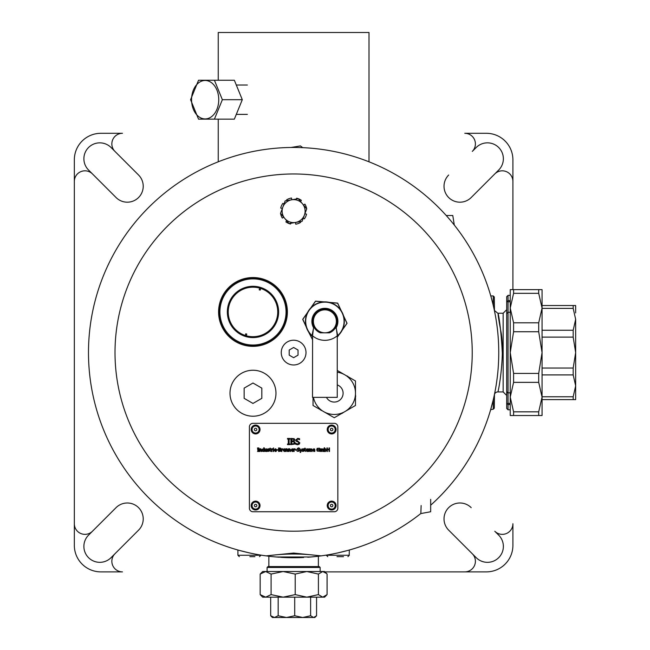 <?xml version="1.0" encoding="UTF-8"?>
<svg xmlns="http://www.w3.org/2000/svg" width="650" height="650" viewBox="0 0 650 650"><rect width="100%" height="100%" fill="white"/><g stroke="black" fill="none" stroke-linecap="round" stroke-linejoin="round"><path stroke-width="0.97" d="M276.12 556.977L276.299 556.993A205.14 205.14 0 0 0 279.476 557.237M280.556 557.31A205.14 205.14 0 0 0 303.623 557.481M307.767 557.237A205.14 205.14 0 0 0 320.621 555.945L310.911 556.993M322.4 555.701A205.14 205.14 0 0 0 325.512 555.23L322.4 555.701M349.221 555.254L349.326 550.022A205.14 205.14 0 0 0 420.843 513.516L421.135 505.554M430.674 505.229A205.14 205.14 0 0 0 410.174 183.779A205.14 205.14 0 0 0 102.326 278.517A205.14 205.14 0 0 0 266.102 555.872A205.14 205.14 0 0 1 102.326 278.517A205.14 205.14 0 0 1 410.174 183.779A205.14 205.14 0 0 1 430.674 505.229A205.14 205.14 0 0 0 498.217 367.543M493.114 304.777L491.132 297.156M490.238 294.076L490.669 295.539M494.317 310.107L494.317 296.993L494.463 310.806M502.271 352.584C500.386 313.779 494.52 298.252 501.166 332.873C505.034 357.476 498.136 393.266 497.819 391.926A3.534 3.534 0 0 0 494.471 394.322L494.317 408.168L494.317 395.07M493.253 399.807L493.253 409.224L490.677 409.622M490.49 410.256L493.114 400.384M494.057 396.289L494.488 394.249M446.241 215.507L452.782 215.507L454.293 225.046M510.234 300.633L508.024 300.633L508.024 295.368L506.691 296.701L506.691 301.6L508.024 301.827L508.024 312.284L506.691 313.641L506.691 408.46L508.024 409.793L508.024 404.527L507.065 403.764L508.024 403.333L508.024 312.284L510.234 312.284M506.691 391.527L507.585 392.819L510.234 392.876M510.234 403.423L508.024 403.423L507.585 403.975M508.024 403.423L510.234 403.333M508.024 404.527L510.234 404.527M506.691 301.6L506.691 313.641M507.065 301.397L508.024 300.633M507.585 301.186L508.024 301.738L510.234 301.738M510.234 301.827L508.024 301.738M542.059 305.541L575.664 305.541L575.664 312.926M513.589 415.537L513.589 411.832L538.704 411.832L538.704 415.537L510.234 415.537L510.234 289.624L538.704 289.624L538.704 293.329L513.589 293.329L513.589 289.624M538.704 289.624L542.059 289.624L542.059 415.537L538.704 415.537M542.059 330.249L573.186 330.249L575.664 319.321L575.664 399.62L542.059 399.62M542.059 396.776L573.186 396.776L573.186 399.62M573.186 305.541L573.186 308.384L542.059 308.384M573.186 330.249L573.186 337.123L542.059 337.123M542.059 368.038L573.186 368.038L573.186 374.912L542.059 374.912M538.704 322.798L538.704 331.736L513.589 331.736L513.589 322.798L538.704 322.798L542.059 308.067L538.704 293.329M538.704 373.425L538.704 382.363L513.589 382.363L513.589 373.425L538.704 373.425L542.059 352.584L538.704 331.736M513.589 382.363L510.234 397.101L513.589 411.832M538.704 411.832L542.059 397.101L538.704 382.363M513.589 331.736L510.234 352.584L513.589 373.425M513.589 293.329L510.234 308.067L513.589 322.798M573.186 396.776L575.664 385.84L573.186 374.912M573.186 368.038L575.664 352.584L573.186 337.123M575.664 319.321L573.186 308.384M116.058 197.527L92.446 173.924A10.611 10.611 0 0 0 74.336 181.423L74.336 523.746A10.611 10.611 0 0 0 92.446 531.253L116.058 507.65A15.917 15.917 0 0 1 138.564 507.65A15.917 15.917 0 0 1 138.564 530.156L111.053 557.668A15.917 15.917 0 0 1 88.546 557.668A15.917 15.917 0 0 1 88.546 535.153L116.058 507.65A15.917 15.917 0 0 1 138.564 507.65A15.917 15.917 0 0 1 138.564 530.156L114.961 553.759A10.611 10.611 0 0 0 122.46 571.878L100.864 571.878A26.528 26.528 0 0 1 74.336 545.35L74.336 159.827A26.528 26.528 0 0 1 100.864 133.299L122.46 133.299A10.611 10.611 0 0 0 114.961 151.418L138.564 175.021A15.917 15.917 0 0 1 138.564 197.527A15.917 15.917 0 0 1 116.058 197.527L88.546 170.016A15.917 15.917 0 0 1 88.546 147.509A15.917 15.917 0 0 1 111.053 147.509L138.564 175.021M324.927 571.878L486.387 571.878A26.528 26.528 0 0 0 512.907 545.35L512.907 523.746A10.611 10.611 0 0 1 494.796 531.253L498.704 535.153A15.917 15.917 0 0 1 498.704 557.668A15.917 15.917 0 0 1 476.19 557.668L448.679 530.156A15.917 15.917 0 0 1 448.679 507.65A15.917 15.917 0 0 1 471.193 507.65A15.917 15.917 0 0 0 448.679 507.65A15.917 15.917 0 0 0 448.679 530.156L472.29 553.759A10.611 10.611 0 0 1 464.782 571.878L324.927 571.878M512.907 289.624L512.907 159.827A26.528 26.528 0 0 0 486.387 133.299L464.782 133.299A10.611 10.611 0 0 1 472.29 151.418L476.19 147.509A15.917 15.917 0 0 1 498.704 147.509A15.917 15.917 0 0 1 498.704 170.016L471.193 197.527A15.917 15.917 0 0 1 448.679 197.527A15.917 15.917 0 0 1 448.679 175.021A15.917 15.917 0 0 0 448.679 197.527A15.917 15.917 0 0 0 471.193 197.527L494.796 173.924A10.611 10.611 0 0 1 512.907 181.423L512.907 289.624M270.749 556.449L266.63 555.945C284.594 553.378 302.591 553.378 320.621 555.945L324.114 555.449M316.493 556.449L310.928 556.993L276.299 556.993A205.14 205.14 0 0 1 266.622 555.945L263.088 555.441M235.706 549.38L236.746 549.681M239.663 550.501L249.413 552.906M337.838 552.906L347.588 550.501M350.504 549.681L351.536 549.38M266.102 555.872L293.621 553.061L321.149 555.872A205.14 205.14 0 0 0 420.843 513.516A205.14 205.14 0 0 1 321.149 555.872M304.403 215.109L302.088 221.333L295.547 222.446A11.497 11.497 0 0 0 302.477 203.783L306.711 208.894L304.403 215.109M286.683 220.748L285.87 221.877A13.26 13.26 0 0 0 288.99 223.543L284.773 218.449A11.497 11.497 0 0 0 295.547 222.446L289.006 223.559A13.26 13.26 0 0 0 290.582 224.023L290.761 223.259M280.54 213.338L282.848 207.114A11.497 11.497 0 0 0 284.773 218.449L280.54 213.338A13.26 13.26 0 0 1 280.532 213.241L280.572 213.232M291.696 199.778L298.244 198.673L302.477 203.783A11.497 11.497 0 0 0 282.848 207.114L285.155 200.891L291.696 199.778M332.881 505.554A1.235 1.235 0 0 1 331.646 506.797A1.235 1.235 0 0 1 330.403 505.554A1.235 1.235 0 0 1 331.646 504.319A1.235 1.235 0 0 1 332.881 505.554M327.226 505.554A4.42 4.42 0 0 1 331.646 501.134A4.42 4.42 0 0 1 336.066 505.554A4.42 4.42 0 0 1 331.646 509.982A4.42 4.42 0 0 1 327.226 505.554M256.839 505.554A1.235 1.235 0 0 1 255.604 506.797A1.235 1.235 0 0 1 254.361 505.554A1.235 1.235 0 0 1 255.604 504.319A1.235 1.235 0 0 1 256.839 505.554M251.184 505.554A4.42 4.42 0 0 1 255.604 501.134A4.42 4.42 0 0 1 260.024 505.554A4.42 4.42 0 0 1 255.604 509.982A4.42 4.42 0 0 1 251.184 505.554M326.454 397.369A8.84 8.84 0 0 0 343.102 393.226A8.84 8.84 0 0 0 337.252 384.906M313.446 397.369A21.223 21.223 0 0 0 355.485 393.226A21.223 21.223 0 0 0 337.252 372.214M337.252 370.451L355.485 380.973L355.485 405.478L334.262 417.731L313.04 405.478L313.04 397.369M348.27 376.805A21.58 21.58 0 0 0 347.319 376.041L346.743 375.928M355.485 397.15A21.58 21.58 0 0 0 355.672 395.939L355.485 395.379M341.477 413.562A21.58 21.58 0 0 0 342.615 413.124L343.013 412.685M320.263 409.646A21.58 21.58 0 0 0 321.206 410.41L321.791 410.532M332.881 429.512A1.235 1.235 0 0 1 331.646 430.755A1.235 1.235 0 0 1 330.403 429.512A1.235 1.235 0 0 1 331.646 428.277A1.235 1.235 0 0 1 332.881 429.512M327.226 429.512A4.42 4.42 0 0 1 331.646 425.092A4.42 4.42 0 0 1 336.066 429.512A4.42 4.42 0 0 1 331.646 433.932A4.42 4.42 0 0 1 327.226 429.512M249.413 426.863A3.534 3.534 0 0 1 252.947 423.329L334.295 423.329A3.534 3.534 0 0 1 337.838 426.863L337.838 508.211A3.534 3.534 0 0 1 334.295 511.745L252.947 511.745A3.534 3.534 0 0 1 249.413 508.211L249.413 426.863M329.022 451.482L329.022 449.751L327.397 449.751L327.397 451.482L326.926 451.482L326.926 447.939L327.397 447.939L327.397 449.329L329.022 449.329L329.022 447.939L329.493 447.939L329.493 451.482L329.022 451.482M314.462 449.857L313.064 449.857L313.812 449.118L314.462 449.857M312.609 450.166L313.836 448.752L314.6 449.044L314.901 450.198L313.064 450.198L313.942 451.149L314.852 450.832L314.852 451.319L313.942 451.539L312.609 450.166M311.716 449.946L311.269 449.174L310.651 449.507L310.659 451.482L310.213 451.482L309.766 449.174L309.156 449.499L309.156 451.482L308.709 451.482L308.709 448.825L311.943 448.979L312.162 451.482L311.716 451.482L311.716 449.946M292.809 449.857L291.411 449.857L292.159 449.118L292.809 449.857M290.956 450.166L292.183 448.752L292.955 449.044L293.248 450.198L291.411 450.198L292.289 451.149L293.199 450.832L293.199 451.319L292.289 451.539L290.956 450.166M290.062 451.482L289.567 449.174L288.876 449.499L288.876 451.482L288.429 451.482L288.429 448.825L289.681 448.752L290.509 449.759L290.509 451.482L290.062 451.482M287.357 451.482L286.853 449.174L286.162 449.499L286.162 451.482L285.716 451.482L285.716 448.825L286.967 448.752L287.804 449.759L287.804 451.482L287.357 451.482M275.884 449.857L274.479 449.857L275.226 449.118L275.884 449.857M274.032 450.166L275.259 448.752L276.023 449.044L276.323 450.198L274.479 450.198L275.356 451.149L276.274 450.832L276.274 451.319L275.364 451.539L274.032 450.166M273.081 448.386L273.585 447.915L273.081 448.386M273.106 451.482L273.106 448.825L273.553 448.825L273.553 451.482L273.106 451.482M272.732 449.304L271.798 449.597L271.798 451.482L271.342 451.482L271.342 448.825L272.756 448.841L272.732 449.304M269.75 450.661L269.449 448.825L270.197 448.061L270.197 448.825L271.017 448.825L270.197 449.191L270.254 450.978L271.017 451.457L269.75 450.661M267.386 451.319L267.386 450.816L268.848 450.775L267.394 449.573L268.385 448.76L269.206 448.955L269.206 449.434L267.849 449.507L269.303 450.71L269.035 451.303L267.386 451.319M266.451 451.482L265.062 451.319L264.818 448.825L265.265 448.825L265.769 451.132L266.451 450.808L266.451 448.825L266.898 448.825L266.898 451.482L266.451 451.482M287.495 444.632L287.495 443.999L288.283 443.999L288.283 439.075L287.495 439.075L287.495 438.441L289.892 438.441L289.892 439.075L289.104 439.075L289.104 443.999L289.892 443.999L289.892 444.632L287.495 444.632M293.963 439.952L293.613 440.749L291.736 440.952L291.736 439.148L293.646 439.302L293.963 439.952M294.255 442.764L293.808 443.666L291.736 443.926L291.736 441.642L293.751 441.805L294.255 442.764M294.466 444.129L290.916 444.632L290.916 438.441L294.174 438.693L294.816 439.839L293.954 441.188L295.108 442.731L294.466 444.129M295.62 444.259L295.62 443.227L297.594 444.031L298.976 442.999L298.212 442.049L296.067 441.22L295.669 440.099L297.749 438.336L299.593 438.734L299.593 439.717L297.806 439.043L296.522 440.017L299.829 442.869L299.268 444.177L297.651 444.738L295.62 444.259M257.522 451.482L257.969 451.116L257.522 447.939L258.887 447.939L258.44 448.305L258.887 451.482L257.522 451.482M261.072 451.482L260.569 449.174L259.886 449.499L259.886 451.482L259.439 451.482L259.439 448.825L260.691 448.752L261.519 449.759L261.519 451.482L261.072 451.482M263.746 450.832L263.055 451.132L262.429 450.166L263.161 449.158L263.746 449.304L263.746 450.832M263.746 451.482L262.234 451.198L261.966 450.174L262.308 449.118L263.746 448.931L263.746 447.785L264.192 447.785L264.192 451.482L263.746 451.482M276.664 450.149L276.664 449.719L278.005 449.719L278.005 450.149L276.664 450.149M280.312 448.801L279.045 449.378L279.045 448.346L280.312 448.801M280.483 450.409L279.045 451.076L279.045 449.767L280.483 450.409M280.605 451.189L278.574 451.482L278.574 447.939L280.434 448.086L280.808 448.736L280.312 449.516L280.971 450.393L280.605 451.189M282.791 449.304L281.848 449.597L281.848 451.482L281.401 451.482L281.401 448.825L282.815 448.841L282.791 449.304M284.83 449.857L283.424 449.857L284.172 449.118L284.83 449.857M282.977 450.166L284.204 448.752L284.968 449.044L285.261 450.198L283.424 450.198L284.302 451.149L285.212 450.832L285.212 451.319L284.31 451.539L282.977 450.166M295.084 449.304L294.149 449.597L294.149 451.482L293.702 451.482L293.702 448.825L295.108 448.841L295.084 449.304M295.344 450.149L295.344 449.719L296.684 449.719L296.684 450.149L295.344 450.149M297.082 451.271L297.082 450.677L298.204 451.132L298.992 450.548L297.107 448.89L298.293 447.882L299.349 448.11L299.349 448.671L298.326 448.289L297.594 448.841L299.488 450.466L299.162 451.222L297.082 451.271M300.584 452.457L300.105 452.457L300.584 451.352L299.618 448.825L300.097 448.825L300.828 450.791L302.014 448.825L300.584 452.457M302.185 451.319L302.185 450.816L303.648 450.775L302.201 449.573L303.184 448.76L304.005 448.955L304.005 449.434L302.656 449.507L304.102 450.71L303.834 451.303L302.185 451.319M304.549 450.661L304.249 448.825L304.996 448.061L304.996 448.825L305.817 448.825L304.996 449.191L305.061 450.978L305.817 451.457L304.549 450.661M307.816 449.857L306.418 449.857L307.166 449.118L307.816 449.857M305.963 450.166L307.19 448.752L307.962 449.044L308.254 450.198L306.418 450.198L307.296 451.149L308.206 450.832L308.206 451.319L307.304 451.539L305.963 450.166M317.168 451.084L316.704 449.711L317.168 448.362L319.548 448.183L319.548 448.752L318.338 448.289L317.192 449.694L317.517 450.767L318.37 451.141L319.093 451.027L319.093 450.109L318.281 449.702L319.564 449.702L319.564 451.246L317.168 451.084M323.123 449.946L322.676 449.174L322.059 449.507L322.067 451.482L321.62 451.482L321.173 449.174L320.564 449.499L320.564 451.482L320.117 451.482L320.117 448.825L323.351 448.979L323.578 451.482L323.123 451.482L323.123 449.946M325.967 450.141L325.236 451.149L324.651 451.003L324.651 449.475L325.358 449.174L325.967 450.141M325.317 451.555L324.204 451.482L324.204 447.785L324.651 447.785L324.651 449.101L325.463 448.752L326.43 450.109L325.317 451.555M256.839 429.512A1.235 1.235 0 0 1 255.604 430.755A1.235 1.235 0 0 1 254.361 429.512A1.235 1.235 0 0 1 255.604 428.277A1.235 1.235 0 0 1 256.839 429.512M251.184 429.512A4.42 4.42 0 0 1 255.604 425.092A4.42 4.42 0 0 1 260.024 429.512A4.42 4.42 0 0 1 255.604 433.932A4.42 4.42 0 0 1 251.184 429.512M300.438 147.558L302.323 147.631M302.258 147.257L300.389 145.917L291.127 147.461M298.041 355.144L293.621 357.695L289.201 355.144L289.201 350.033L293.621 347.482L298.041 350.033L298.041 355.144M281.247 352.584A12.383 12.383 0 0 1 293.621 340.21A12.383 12.383 0 0 1 306.004 352.584A12.383 12.383 0 0 1 293.621 364.967A12.383 12.383 0 0 1 281.247 352.584M218.587 311.951A34.393 34.393 0 0 0 270.181 341.738A34.393 34.393 0 0 0 270.181 282.157A34.393 34.393 0 0 0 218.587 311.951M261.828 398.336L252.98 403.439L244.14 398.336L244.14 388.123L252.98 383.021L261.828 388.123L261.828 398.336M229.994 393.226A22.994 22.994 0 0 1 252.98 370.24A22.994 22.994 0 0 1 275.974 393.226A22.994 22.994 0 0 1 252.98 416.219A22.994 22.994 0 0 1 229.994 393.226M257.132 344.76A33.069 33.069 0 0 1 222.495 299.13A33.069 33.069 0 0 1 279.321 291.956A33.069 33.069 0 0 1 257.132 344.76M249.771 286.504A25.642 25.642 0 0 0 232.562 327.454A25.642 25.642 0 0 0 276.624 321.88A25.642 25.642 0 0 0 249.771 286.504M260.715 288.429A24.757 24.757 0 0 1 276.664 319.174A24.757 24.757 0 0 1 245.253 335.465A24.757 24.757 0 0 1 229.304 304.72A24.757 24.757 0 0 1 260.715 288.429L260.195 290.119A22.994 22.994 0 0 0 259.179 289.811L259.699 288.121M245.253 335.465L245.765 333.775A22.994 22.994 0 0 0 246.781 334.084L246.269 335.774M257.197 345.28A33.597 33.597 0 0 0 279.744 291.631A33.597 33.597 0 0 0 222.007 298.927A33.597 33.597 0 0 0 257.197 345.28M295.466 222.454L295.75 224.201A13.26 13.26 0 0 0 300.601 222.389L300.154 221.666M303.298 218.083L304.387 218.863A13.26 13.26 0 0 0 306.532 214.151L304.899 213.769M306.694 208.877A13.26 13.26 0 0 0 304.899 204.132L303.493 205.01M300.568 201.476L301.373 200.346A13.26 13.26 0 0 0 298.252 198.681M298.22 198.673A13.26 13.26 0 0 0 296.668 198.201L296.481 198.965M291.777 199.769L291.493 198.023A13.26 13.26 0 0 0 286.642 199.834L287.097 200.558M283.944 204.149L282.864 203.361A13.26 13.26 0 0 0 280.711 208.073L282.352 208.455M280.548 213.346A13.26 13.26 0 0 0 282.344 218.091L283.757 217.214M430.674 499.371L430.674 511.745L421.135 513.516M249.86 556.668L254.93 556.668M336.993 556.668L343.509 556.668M320.621 555.945A205.14 205.14 0 0 1 310.952 556.993L311.131 556.977M268.864 556.229L268.864 566.572M320.149 567.45L319.264 566.572L267.979 566.572L267.093 567.45L320.149 567.45L320.149 571.521M267.093 571.521L267.093 567.45M277.168 617.5L286.439 617.5L272.399 617.5L270.676 615.753L274.422 617.5L278.168 615.753L286.439 617.5L294.71 615.753L302.664 617.5L286.439 617.5M262.673 571.521L324.569 571.521L326.511 573.462L322.741 571.521L318.411 574.072L306.808 571.521L295.214 574.072L283.148 571.521L271.091 574.072L265.623 571.521L260.162 574.072L262.673 571.521M326.511 595.221L324.569 597.163L262.673 597.163L260.162 594.612L265.623 597.163L271.091 594.612L283.148 597.163L295.214 594.612L306.808 597.163L318.411 594.612L322.741 597.163L327.08 594.612L327.08 574.072L326.511 573.462M312.821 617.5L302.664 617.5L310.619 615.753L313.592 617.5L316.566 615.753L314.844 617.5L313.592 617.5M295.214 594.612L295.214 574.072M318.411 594.612L318.411 574.072M271.091 594.612L271.091 574.072M260.162 594.612L260.162 574.072M278.168 597.163L278.168 615.753M270.676 597.163L270.676 615.753M294.71 597.163L294.71 615.753M310.619 597.163L310.619 615.753M316.566 597.163L316.566 615.753M310.619 308.1L315.51 301.137L323.993 301.892M306.296 327.072L302.713 319.353L307.613 312.382M312.496 339.576L308.506 331.817M329.201 302.356L337.683 303.111L341.266 310.838M339.154 334.547L337.252 337.252M343.468 315.583L347.051 323.302L342.16 330.265M312.496 339.487L308.831 332.312M306.134 326.503L302.819 319.361L307.344 312.91M311.025 307.678L315.551 301.234L323.399 301.933M329.777 302.502L337.626 303.201L340.941 310.342M343.639 316.152L346.954 323.294L342.428 329.737M338.748 334.977L337.252 337.098M312.585 336.814L312.496 397.369L337.252 397.369L337.252 335.587L336.237 327.673A13.008 13.008 0 0 0 324.911 308.319A13.008 13.008 0 0 0 313.511 327.632L313.674 327.543A12.821 12.821 0 0 1 324.911 308.506A12.821 12.821 0 0 1 336.074 327.584L337.716 335.603A0.886 0.52 -178.9 0 0 337.252 336.001M337.252 335.766A19.012 19.012 0 0 1 312.496 335.741M312.496 335.985A0.886 0.52 178.9 0 0 312.033 335.579L313.674 327.543M336.326 328.949L335.636 327.462M312.496 336.05L313.414 328.908M337.252 336.44A0.886 0.869 -130.3 0 1 337.464 336.164L337.716 335.603A19.191 19.191 0 0 0 338.707 308.002A19.191 19.191 0 0 0 311.09 307.986A19.191 19.191 0 0 0 312.033 335.579L312.276 336.139A0.886 0.869 130.4 0 1 312.496 336.416M320.287 332.816A12.383 12.383 0 0 1 323.326 309.043A12.383 12.383 0 0 1 329.461 332.832L320.287 332.816L316.436 330.379M337.22 336.546L337.464 336.164A19.451 19.451 0 0 0 339.016 307.962A19.451 19.451 0 0 0 310.773 307.938A19.451 19.451 0 0 0 312.276 336.139L312.528 336.521M369.005 161.801L369.005 32.5L218.246 32.5L218.246 80.251M214.419 80.251L234.349 80.251L242.296 99.702L234.349 119.153L198.534 119.153L190.588 99.702L198.534 80.251L214.419 80.251L222.357 99.702L214.419 119.153M191.555 99.702A19.224 13.593 -90 0 0 205.148 118.926A19.224 13.593 -90 0 0 218.749 99.702A19.224 13.593 -90 0 0 205.148 80.478A19.224 13.593 -90 0 0 191.555 99.702M242.296 99.702L222.357 99.702M490.782 295.937L493.253 295.937L494.317 296.993L493.253 295.937L493.253 305.37M494.358 310.432L497.819 313.235L503.157 313.235L503.157 391.926L506.691 395.468M293.621 531.196A178.612 178.612 0 0 1 138.938 263.283A178.612 178.612 0 0 1 448.305 263.283A178.612 178.612 0 0 1 293.621 531.196M328.104 505.554A3.534 3.534 0 0 1 331.646 502.019A3.534 3.534 0 0 1 335.181 505.554A3.534 3.534 0 0 1 331.646 509.096A3.534 3.534 0 0 1 328.104 505.554M252.062 505.554A3.534 3.534 0 0 1 255.604 502.019A3.534 3.534 0 0 1 259.139 505.554A3.534 3.534 0 0 1 255.604 509.096A3.534 3.534 0 0 1 252.062 505.554M328.104 429.512A3.534 3.534 0 0 1 331.646 425.977A3.534 3.534 0 0 1 335.181 429.512A3.534 3.534 0 0 1 331.646 433.054A3.534 3.534 0 0 1 328.104 429.512M252.062 429.512A3.534 3.534 0 0 1 255.604 425.977A3.534 3.534 0 0 1 259.139 429.512A3.534 3.534 0 0 1 255.604 433.054A3.534 3.534 0 0 1 252.062 429.512M259.496 556.668L260.91 555.254L237.949 555.254M347.912 556.668L349.326 555.254L326.341 555.254L327.754 556.668M313.389 321.327A11.497 11.497 0 0 1 330.631 311.374A11.497 11.497 0 0 1 330.631 331.281A11.497 11.497 0 0 1 313.389 321.327M493.253 409.224L494.317 408.168L493.253 409.224M508.024 409.793L510.234 409.793M508.024 295.368L510.234 295.368M497.819 391.926L503.157 391.926M503.157 313.235L506.691 309.692M237.916 550.022L237.916 555.254L239.33 556.668M318.378 566.572L318.378 556.229M218.246 119.153L218.246 161.801M236.299 114.376L247.357 114.376M236.299 85.02L247.357 85.02"/></g></svg>
